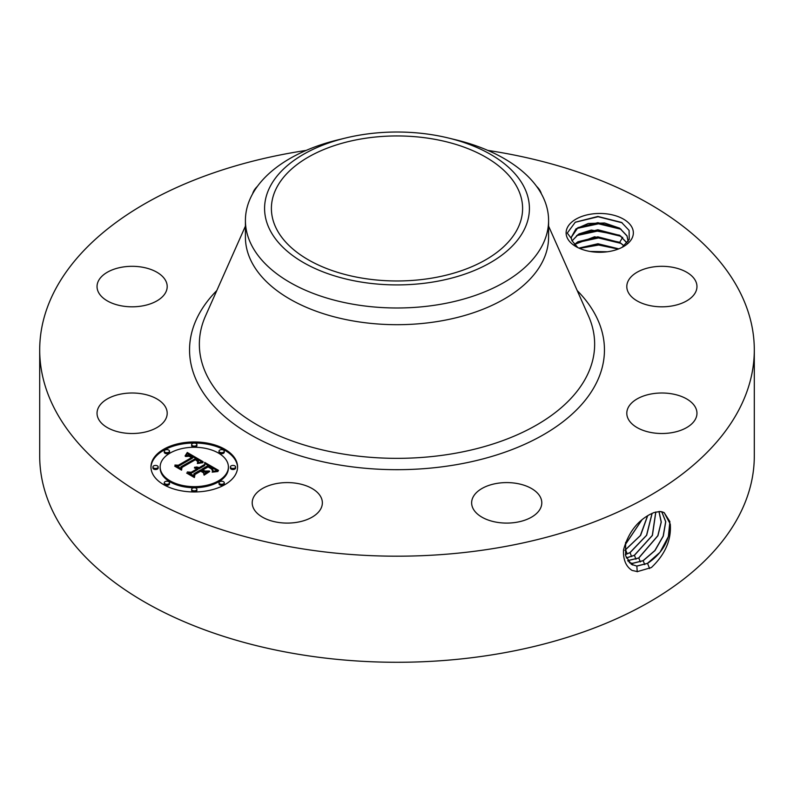 <?xml version="1.0" encoding="UTF-8"?>
<svg xmlns="http://www.w3.org/2000/svg" width="794" height="794" viewBox="0 0 794 794"><rect width="100%" height="100%" fill="white"/><g stroke="black" fill="none" stroke-linecap="round" stroke-linejoin="round"><path stroke-width="1.19" d="M487.814 150.403A357.3 206.281 180 0 1 754.3 349.906L754.3 455.994A357.3 206.281 180 0 1 497.59 653.938A357.3 206.281 180 0 1 39.7 455.994L39.7 349.906A357.3 206.281 180 0 1 296.41 151.972A357.3 206.281 180 0 1 306.186 150.403M754.3 349.906A357.3 206.281 180 0 1 497.59 547.85A357.3 206.281 180 0 1 39.7 349.906M653.948 512.557L649.651 514.581C636.768 521.628 628.064 533.399 623.518 549.905C623.091 559.691 625.94 566.529 632.064 570.42L637.423 571.611L651.398 567.531C665.174 554.411 671.466 539.95 670.275 524.139L664.191 512.636L659.794 511.515L653.948 512.567L659.854 511.465L663.099 512.15M631.994 227.402A33.616 19.413 180 0 1 623.508 246.587A33.616 19.413 180 0 1 575.958 246.587A33.616 19.413 180 0 1 567.472 238.329A33.616 19.413 180 0 1 590.27 214.241A33.616 19.413 180 0 1 631.994 227.402M165.777 407.55A35.085 20.257 180 0 1 167.197 413.257A35.085 20.257 180 0 1 137.104 433.306A35.085 20.257 180 0 1 98.456 418.954A35.085 20.257 180 0 1 97.037 413.257A35.085 20.257 180 0 1 127.129 393.209A35.085 20.257 180 0 1 165.777 407.55M101.334 276.858A35.085 20.257 180 0 1 140.796 266.943A35.085 20.257 180 0 1 167.197 286.565A35.085 20.257 180 0 1 162.899 296.271A35.085 20.257 180 0 1 123.437 306.186A35.085 20.257 180 0 1 97.037 286.565A35.085 20.257 180 0 1 101.334 276.858M252.651 193.766A35.085 20.257 180 0 1 257.385 186.382M536.615 186.382A35.085 20.257 180 0 1 541.349 193.766M695.544 280.868A35.085 20.257 180 0 1 696.963 286.565A35.085 20.257 180 0 1 666.871 306.613A35.085 20.257 180 0 1 628.223 292.271A35.085 20.257 180 0 1 626.803 286.565A35.085 20.257 180 0 1 656.896 266.516A35.085 20.257 180 0 1 695.544 280.868M692.666 422.964A35.085 20.257 180 0 1 653.204 432.879A35.085 20.257 180 0 1 626.803 413.257A35.085 20.257 180 0 1 631.101 403.541A35.085 20.257 180 0 1 670.563 393.635A35.085 20.257 180 0 1 696.963 413.257A35.085 20.257 180 0 1 692.666 422.964M516.596 522.273A35.085 20.257 180 0 1 471.636 502.84A35.085 20.257 180 0 1 496.846 483.407A35.085 20.257 180 0 1 541.796 502.84A35.085 20.257 180 0 1 516.596 522.273M270.466 520.616A35.085 20.257 180 0 1 252.204 502.84A35.085 20.257 180 0 1 304.102 485.065A35.085 20.257 180 0 1 322.364 502.84A35.085 20.257 180 0 1 270.466 520.616M224.891 484.638A43.313 25.001 180 0 1 177.697 490.057A43.313 25.001 180 0 1 150.959 466.961A43.313 25.001 180 0 1 163.643 449.275A43.313 25.001 180 0 1 210.847 443.856A43.313 25.001 180 0 1 237.575 466.961A43.313 25.001 180 0 1 224.891 484.638M625.612 542.362L625.632 555.8L631.389 564.355L636.857 566.102L647.567 563.393C662.136 553.557 669.709 540.476 670.275 524.139M631.339 564.326L636.748 566.043L647.457 563.333L660.013 552.287L668.379 536.575L669.888 521.618L664.151 512.606M661.868 511.743L659.794 511.515M432.363 278.039A125.601 72.512 180 0 1 271.399 208.465A125.601 72.512 180 0 1 361.637 138.881A125.601 72.512 180 0 1 522.601 208.465A125.601 72.512 180 0 1 432.363 278.039M622.109 247.351L629.255 239.401L629.076 230.369L621.573 222.429L597.862 216.454L575.283 222.201L567.273 233.069L571.422 238.587A28.425 16.406 180 0 0 572.017 240.751L577.814 247.579M237.565 467.487A43.313 25.001 0 0 0 210.42 444.819A43.313 25.001 0 0 0 163.643 450.337A43.313 25.001 0 0 0 150.969 467.487M524.06 229.982A132.419 76.452 180 0 1 359.722 281.82A132.419 76.452 180 0 1 269.94 186.937A132.419 76.452 180 0 1 345.579 138.017A132.419 76.452 180 0 1 448.421 138.017A132.419 76.452 180 0 1 524.06 229.982M571.313 237.287L577.933 227.62L597.852 222.677L619.965 228.493L627.002 235.957L628.153 240.82M628.123 241.565L627.002 235.808L619.697 228.176L604.591 223.005L588.265 223.491L575.938 228.89L571.313 237.208L571.422 238.587M448.421 138.017L455.865 139.823A151.585 87.519 180 0 1 548.585 220.474L548.585 237.178A151.585 87.519 180 0 1 439.678 321.153A151.585 87.519 180 0 1 245.415 237.178L245.415 220.474A151.585 87.519 180 0 1 251.549 195.83A151.585 87.519 180 0 1 338.135 139.823L345.579 138.017M160.15 466.961L160.15 468.013A34.122 19.701 0 0 0 181.211 486.216A34.122 19.701 0 0 0 218.4 481.948A34.122 19.701 0 0 0 228.394 468.013L228.394 466.961A34.122 19.701 0 0 0 207.323 448.759A34.122 19.701 0 0 0 170.144 453.027A34.122 19.701 0 0 0 160.15 466.961A34.122 19.701 0 0 0 181.211 485.154A34.122 19.701 0 0 0 218.4 480.886A34.122 19.701 0 0 0 228.394 466.961M219.015 451.151L219.015 452.213A2.62 1.519 0 0 0 220.643 453.612A2.62 1.519 0 0 0 223.501 453.285A2.62 1.519 0 0 0 224.265 452.213L224.265 451.151A2.62 1.519 0 0 0 222.648 449.751A2.62 1.519 0 0 0 219.789 450.079A2.62 1.519 0 0 0 219.015 451.151A2.62 1.519 0 0 0 220.643 452.55A2.62 1.519 0 0 0 223.501 452.223A2.62 1.519 0 0 0 224.265 451.151M219.015 482.762L219.015 483.824A2.62 1.519 0 0 0 220.643 485.223A2.62 1.519 0 0 0 223.501 484.896A2.62 1.519 0 0 0 224.265 483.824L224.265 482.762A2.62 1.519 0 0 0 222.648 481.363A2.62 1.519 0 0 0 219.789 481.69A2.62 1.519 0 0 0 219.015 482.762A2.62 1.519 0 0 0 220.643 484.161A2.62 1.519 0 0 0 223.501 483.834A2.62 1.519 0 0 0 224.265 482.762M230.359 466.961L230.359 468.013A2.62 1.519 0 0 0 231.977 469.413A2.62 1.519 0 0 0 234.835 469.085A2.62 1.519 0 0 0 235.61 468.013L235.61 466.961A2.62 1.519 0 0 0 233.992 465.552A2.62 1.519 0 0 0 231.123 465.889A2.62 1.519 0 0 0 230.359 466.961A2.62 1.519 0 0 0 231.977 468.361A2.62 1.519 0 0 0 234.835 468.023A2.62 1.519 0 0 0 235.61 466.961M164.269 482.762L164.269 483.824A2.62 1.519 0 0 0 165.886 485.223A2.62 1.519 0 0 0 168.745 484.896A2.62 1.519 0 0 0 169.519 483.824L169.519 482.762A2.62 1.519 0 0 0 167.901 481.363A2.62 1.519 0 0 0 165.033 481.69A2.62 1.519 0 0 0 164.269 482.762A2.62 1.519 0 0 0 165.886 484.161A2.62 1.519 0 0 0 168.745 483.834A2.62 1.519 0 0 0 169.519 482.762M191.642 489.312L191.642 490.374A2.62 1.519 0 0 0 193.26 491.774A2.62 1.519 0 0 0 196.128 491.436A2.62 1.519 0 0 0 196.892 490.374L196.892 489.312A2.62 1.519 0 0 0 195.274 487.913A2.62 1.519 0 0 0 192.416 488.241A2.62 1.519 0 0 0 191.642 489.312A2.62 1.519 0 0 0 193.26 490.712A2.62 1.519 0 0 0 196.128 490.384A2.62 1.519 0 0 0 196.892 489.312M164.269 451.151L164.269 452.213A2.62 1.519 0 0 0 165.886 453.612A2.62 1.519 0 0 0 168.745 453.285A2.62 1.519 0 0 0 169.519 452.213L169.519 451.151A2.62 1.519 0 0 0 167.901 449.751A2.62 1.519 0 0 0 165.033 450.079A2.62 1.519 0 0 0 164.269 451.151A2.62 1.519 0 0 0 165.886 452.55A2.62 1.519 0 0 0 168.745 452.223A2.62 1.519 0 0 0 169.519 451.151M191.642 444.6L191.642 445.662A2.62 1.519 0 0 0 193.26 447.062A2.62 1.519 0 0 0 196.128 446.734A2.62 1.519 0 0 0 196.892 445.662L196.892 444.6A2.62 1.519 0 0 0 195.274 443.201A2.62 1.519 0 0 0 192.416 443.528A2.62 1.519 0 0 0 191.642 444.6A2.62 1.519 0 0 0 193.26 446A2.62 1.519 0 0 0 196.128 445.672A2.62 1.519 0 0 0 196.892 444.6M152.924 466.961L152.924 468.013A2.62 1.519 0 0 0 154.552 469.413A2.62 1.519 0 0 0 157.411 469.085A2.62 1.519 0 0 0 158.175 468.013L158.175 466.961A2.62 1.519 0 0 0 156.557 465.552A2.62 1.519 0 0 0 153.699 465.889A2.62 1.519 0 0 0 152.924 466.961A2.62 1.519 0 0 0 154.552 468.361A2.62 1.519 0 0 0 157.411 468.023A2.62 1.519 0 0 0 158.175 466.961M629.394 562.757L632.55 563.403L643.19 560.703L654.971 550.599L663.278 536.139L665.769 521.718L661.799 511.763M629.354 562.718L632.441 563.343L643.09 560.643L654.851 550.56L663.159 536.129L665.67 521.718L661.739 511.753M548.585 220.474A151.585 87.519 180 0 1 542.451 245.108A151.585 87.519 180 0 1 439.678 304.449A151.585 87.519 180 0 1 245.415 220.474M627.071 243.014L619.697 235.242L591.312 230.042L578.945 233.932L572.047 240.82M572.077 240.91L577.933 234.687L597.852 229.754L619.747 235.431L627.022 243.063M203.145 461.721L197.448 462.892L198.351 460.5L195.592 458.535L180.933 466.822L181.052 468.569L174.938 465.046L178.372 465.215L191.691 457.533L188.942 456.242L185.647 456.5L188.555 455.875L192.694 456.947L188.575 455.141L185.062 456.004L187.275 452.491L203.145 461.721M203.006 462.684L197.359 463.507L203.006 462.684M197.696 461.592L195.433 459.696L181.955 467.458L181.568 470.137L174.73 466.197L181.201 469.512L181.449 467.289L195.393 459.24L197.686 460.738L197.696 461.592M218.558 470.405L212.355 471.457L212.762 468.748L208.038 465.612L201.775 469.224L202.599 469.701L208.127 466.505L211.661 468.639L212.326 470.514L211.492 468.956L208.097 466.912L202.927 469.889L204.951 471.06L209.358 470.991L203.75 474.226L203.721 471.646L200.654 469.879L193.915 473.77L193.885 475.765L187.315 471.973L191.235 472.232L196.991 468.907L194.431 468.003L197.974 468.331L194.55 467.249L199.105 467.686L204.753 464.421L204.673 462.386L218.558 470.405M217.953 471.507L212.167 472.162L217.963 471.209M204.078 475.159L209.715 471.507L204.078 475.159M200.684 471.189L194.957 474.494L194.391 477.541L186.64 473.065L194.004 476.906L194.461 474.395L200.713 470.792L203.423 472.777L200.684 471.189M627.707 560.653L638.813 558.023L657.928 535.732L661.283 522.065L659.03 511.505M627.667 560.594L638.713 557.964L657.809 535.722L661.174 522.075L658.96 511.515M187.275 452.491L187.275 453.553L201.994 461.909M187.056 452.888L187.275 453.553M186.828 453.275L187.056 453.95M186.6 453.652L186.828 454.337M186.372 454.009L186.6 454.714M186.133 454.357L186.372 455.071M185.895 454.694L185.895 455.617M185.657 455.022L185.657 455.726M185.409 455.329L185.409 455.835M192.694 456.947L192.694 458.009L191.89 458.307L191.89 457.245M191.691 457.533L191.691 458.595L178.372 466.277L178.372 465.215M176.953 466.207L178.372 466.277M180.933 466.822L180.972 468.529M198.421 461.284L198.45 462.177M198.351 461.463L198.421 462.346M198.262 461.642L198.262 462.654M198.153 461.83L198.153 462.684M198.014 462.029L198.014 462.723M197.845 462.237L197.845 462.773M197.825 460.917L197.825 461.701M197.686 460.738L197.686 461.582M197.478 460.54L197.478 461.225M197.19 460.322L197.19 460.887M197.011 460.192L197.011 460.719M181.449 467.289L181.866 468.113M181.27 469.969L181.449 468.351M204.713 463.468L216.97 470.544M204.753 464.421L204.753 465.483L199.105 468.748L199.105 467.686M198.659 467.487L199.105 468.748M198.212 467.319L198.659 468.539M197.766 467.19L197.766 468.192M197.319 467.09L197.319 467.934M196.862 467.031L196.862 467.745M196.406 467.001L196.406 467.616M195.949 467.011L195.949 467.517M197.974 468.331L197.974 469.393L197.349 469.76L197.349 468.698M197.091 468.559L197.349 469.76M196.991 468.907L196.991 469.969L191.235 473.284L191.235 472.232M189.379 473.164L191.235 473.284M204.951 471.06L204.951 472.122L207.462 472.083M202.927 469.889L202.927 470.951L204.951 472.122M212.355 469.482L212.355 470.435M212.197 469.204L212.197 469.889M211.958 468.926L211.958 469.453M202.599 469.701L202.927 470.564M201.775 469.224L201.775 470.286L202.599 470.763M212.971 470.078L213.02 470.911M212.901 470.326L212.901 471.318M212.802 470.584L212.802 471.348M212.673 470.862L212.673 471.378M194.461 474.395L194.818 475.259M194.113 477.383L194.461 475.457M574.39 244.612L577.933 241.763L597.852 236.83L619.747 242.507L624.064 245.951M622.704 237.287L619.697 242.319L594.547 236.781L574.32 244.532M619.697 242.319L624.144 245.882M626.337 557.974L634.446 555.334L652.42 535.424L655.844 511.971M626.307 557.904L634.337 555.284L652.291 535.424L655.765 511.991M618.635 248.909L597.942 243.897L579.054 248.165M618.794 248.85L597.942 243.748L578.905 248.105M625.354 554.619L630.069 552.654L646.673 535.275L652.142 513.291M625.344 554.53L629.96 552.594L646.544 535.285L652.043 513.341M606.904 251.827L590.498 251.529M607.37 251.767L590.041 251.45M624.888 550.391L640.629 535.345L647.686 515.683M624.878 550.282L640.341 535.573L647.567 515.753M625.196 544.803L641.999 519.762M625.225 544.644L641.85 519.891M595.669 252.135L601.822 252.234M579.511 248.373L598.656 245.028L618.228 249.068M576.573 242.696L598.507 237.952L621.136 243.44M576.573 235.62L598.507 230.875L621.136 236.364M576.573 228.543L598.507 223.809L621.136 229.287M575.134 222.3L598.11 216.732L622.129 222.786M577.208 290.574A207.452 119.775 180 0 1 455.409 464.837A207.452 119.775 180 0 1 234.26 424.185A207.452 119.775 180 0 1 216.792 290.574M649.591 568.583L647.567 563.393M637.215 571.769L636.857 566.102M548.585 226.131L588.453 315.893A197.646 114.108 180 0 1 452.649 453.731A197.646 114.108 180 0 1 259.668 426.299A197.646 114.108 180 0 1 205.547 315.893L245.415 226.131M644.718 564.623L643.19 560.703M632.649 565.02L632.55 563.403M640.341 561.934L638.813 558.023M628.282 561.487L628.243 560.703M635.964 559.254L634.446 555.334M631.597 556.564L630.069 552.654M627.22 553.884L625.692 549.974"/></g></svg>
